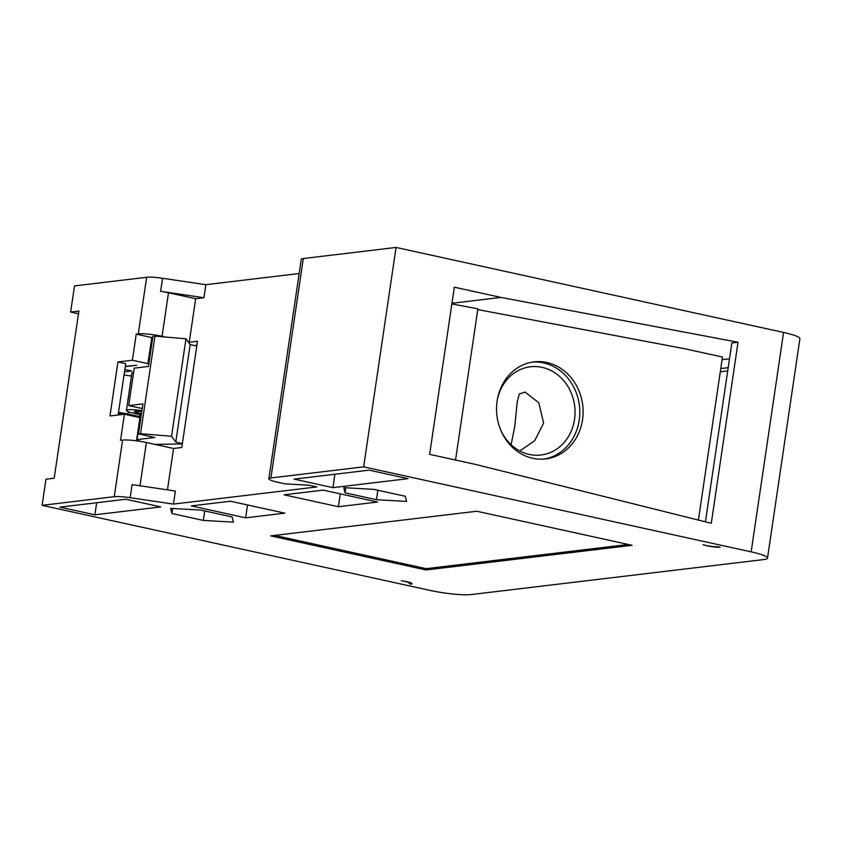 <?xml version="1.0" encoding="UTF-8"?>
<svg xmlns="http://www.w3.org/2000/svg" width="842" height="842" viewBox="0 0 842 842"><rect width="100%" height="100%" fill="white"/><g stroke="black" fill="none" stroke-linecap="round" stroke-linejoin="round"><path stroke-width="1.26" d="M204.711 510.947L203.311 520.419L171.926 513.536L172.673 508.484M171.926 513.536L170.663 508.368L200.785 510.084L232.171 516.967L233.434 522.135L203.311 520.419M173.441 504.084L316.908 486.929L309.14 485.224L285.049 483.855L278.186 482.35A17.766 2.442 8.4 0 1 268.851 478.761A17.766 2.442 8.4 0 1 270.903 477.951L363.66 466.857L751.159 551.857A31.101 4.273 8.4 0 1 767.504 558.12A31.101 4.273 8.4 0 1 763.915 559.541L471.215 594.557A31.101 4.273 8.4 0 1 429.599 590.316L42.1 505.326L114.249 496.696A17.766 2.442 8.4 0 1 130.163 497.685L173.441 504.084L175.378 491.023L132.089 484.624L130.163 497.685M410.938 584.127A9.778 1.347 -171.6 0 0 412.064 583.685A9.778 1.347 -171.6 0 0 406.928 581.717A9.778 1.347 -171.6 0 0 401.276 580.748A8.883 1.221 8.4 0 1 404.96 581.422A8.883 1.221 8.4 0 1 409.633 583.211A8.883 1.221 8.4 0 1 409.191 583.517L410.938 584.127L411.117 582.927M345.041 492.823L343.778 487.655L373.901 489.37L405.286 496.254L406.549 501.422L376.427 499.706L345.041 492.823L345.788 487.76M230.445 501.222L284.807 513.146L245.632 517.83L191.281 505.905L230.445 501.222M338.4 506.726L284.038 494.812L323.202 490.118L377.563 502.043L338.4 506.726L340.294 493.875M94.872 514.799L59.929 507.137L125.89 499.243L160.843 506.916L94.872 514.799L96.662 502.748M425.968 569.96L270.661 535.891L476.782 511.231L632.1 545.3L425.968 569.96L426.168 568.655L274.639 535.417M369.122 470.152L407.949 478.666L332.927 487.644L294.09 479.13L369.122 470.152M703.007 544.648A9.778 1.347 -171.6 0 0 707.048 545.816A9.778 1.347 -171.6 0 0 720.131 547.142L717.005 546.69A8.883 1.221 8.4 0 1 705.912 545.427A8.883 1.221 8.4 0 1 703.007 544.648M767.504 558.12L799.9 338.716A31.101 4.273 -171.6 0 0 783.565 332.443L396.056 247.443L363.66 466.857M476.235 464.584L711.29 523.292L738.024 342.262L500.916 297.415L454.333 287.196L429.641 454.364L476.235 464.584M268.851 478.761L301.257 259.357A17.766 2.442 -171.6 0 1 303.299 258.536L396.056 247.443M299.163 273.513L205.848 284.68L162.559 278.27A17.766 2.442 -171.6 0 0 146.645 277.281L74.496 285.912L70.644 312.035L78.885 311.045L54.204 478.214L45.952 479.203L42.1 505.326M78.485 313.75L70.644 312.035M118.133 414.969L125.711 363.67L117.943 361.965L109.965 415.948L124.395 414.222L139.93 417.632L136.509 440.808M167.453 489.855L173.557 448.481L146.382 442.524A17.766 2.442 -171.6 0 0 122.606 440.103L120.543 440.345L124.395 414.222M117.943 361.965L132.373 360.239L136.225 334.127L138.288 333.874A17.766 2.442 8.4 0 1 162.064 336.295L165.464 337.042M139.93 417.632L140.877 417.779M139.614 441.261L137.078 439.619L154.802 437.493L138.498 433.925L140.561 433.672L171.568 436.282L175.778 442.092L182.388 443.545M154.875 444.387L182.325 443.945M140.298 417.853L137.078 439.619M173.557 448.481L181.798 447.491L197.491 341.273L189.24 342.252L195.67 298.721L203.922 297.742L205.848 284.68M196.786 346.03L190.176 344.578L185.966 338.768L154.96 336.158L140.561 433.672M138.498 433.925L142.93 403.886L128.71 405.581L134.236 368.143L148.466 366.438L152.897 336.4L154.96 336.158M152.655 338.063L151.76 337.526L147.897 363.649L151.476 342.105L152.065 342.031M136.225 334.127L151.76 337.526M188.345 342.062L189.24 342.252M196.891 345.294L194.639 345.557M125.311 366.354L136.72 365.249L125.269 366.617M148.266 363.87L148.855 363.797M133.625 372.301A14.44 1.989 -171.6 0 0 131.931 372.964L126.405 410.401A14.44 1.989 8.4 0 1 141.93 410.685M131.457 376.153A14.44 1.989 -171.6 0 0 124.027 375.016M118.501 412.454A14.44 1.989 8.4 0 1 128.016 414.022L139.667 416.579A6.441 0.884 -171.6 0 0 141.014 416.853M126.405 410.401A14.44 1.989 8.4 0 0 133.994 413.306L141.309 414.917M128.71 405.581L142.245 408.549M141.772 411.78A6.441 0.884 -171.6 0 0 134.32 411.57A6.441 0.884 -171.6 0 0 137.699 412.864L141.488 413.696M123.595 414.317A6.441 0.884 -171.6 0 0 118.333 413.601M131.541 375.606L129.679 375.827M477.772 309.582L683.893 348.577L722.478 357.04L698.397 520.082M543.974 459.09A48.868 43.205 83.2 0 0 579.812 412.001A48.868 43.205 83.2 0 0 543.595 362.913A48.868 43.205 83.2 0 0 532.376 362.113M455.554 460.048L477.877 308.835L451.859 303.92M451.954 303.267L500.916 297.415M705.428 521.83L731.835 342.999L738.024 342.262M731.709 343.883L731.782 343.325M532.744 458.29A48.868 43.205 83.2 0 0 545.627 458.932A48.868 43.205 83.2 0 0 583.106 412.548A48.868 43.205 83.2 0 0 546.89 362.513A48.868 43.205 83.2 0 0 534.017 361.881A48.868 43.205 83.2 0 0 496.538 408.265A48.868 43.205 83.2 0 0 532.744 458.29M727.72 370.901L720.299 371.785M500.811 430.273A44.426 39.279 83.2 0 0 529.271 454.427A44.426 39.279 83.2 0 0 540.974 455.006A44.426 39.279 83.2 0 0 575.054 412.843A44.426 39.279 83.2 0 0 542.122 367.365A44.426 39.279 83.2 0 0 530.418 366.786A44.426 39.279 83.2 0 0 497.222 400.297M511.105 444.713L514.746 426.568L517.241 401.718L519.325 393.951L525.05 392.098L538.806 402.771L543.606 423.116L534.754 440.608L519.861 450.975M195.67 298.721L168.495 292.763A17.766 2.442 -171.6 0 0 160.633 291.332L203.922 297.742M124.848 369.491L131.668 370.985L124.5 371.848M147.897 363.649L132.373 360.239M190.176 344.578L175.778 442.092M185.966 338.768L171.568 436.282M376.427 499.706L377.826 490.223M245.632 517.83L247.537 504.968M628.311 544.469L426.168 568.655M332.927 487.644L334.905 474.246M751.159 551.857L783.565 332.443M114.249 496.696L122.606 440.103M138.288 333.874L146.645 277.281M128.352 411.727L128.016 414.022M139.667 416.579L139.951 414.611M137.93 411.296L137.699 412.864M118.554 413.622L118.364 414.948M410.233 582.59L410.033 583.927M728.193 367.691L720.773 368.575M146.382 442.524L139.993 485.792M168.495 292.763L162.064 336.295M162.559 278.27L160.633 291.332M303.299 258.536L270.903 477.951M409.633 583.211L409.749 582.432M722.089 359.66L729.509 358.776"/></g></svg>
